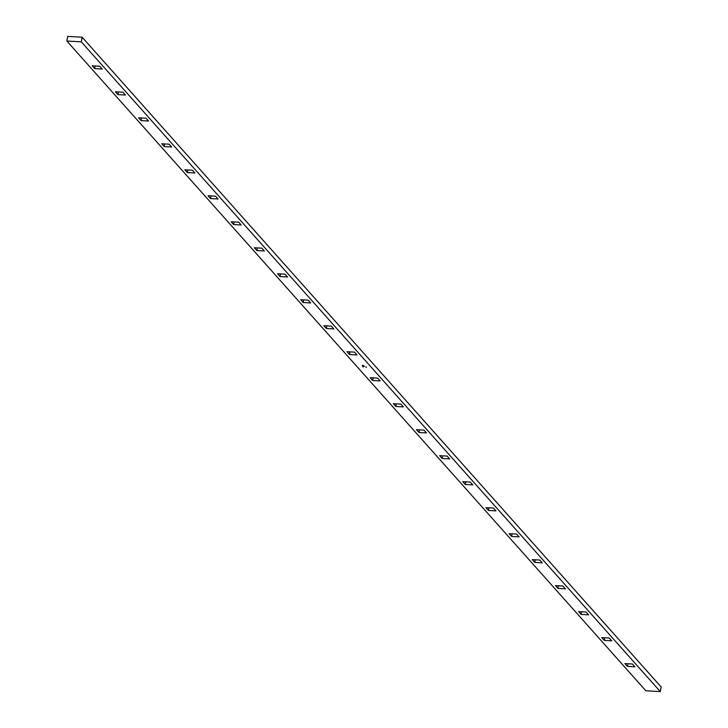 <?xml version="1.0" encoding="UTF-8"?>
<svg xmlns="http://www.w3.org/2000/svg" width="728" height="728" viewBox="0 0 728 728"><rect width="100%" height="100%" fill="white"/><g stroke="black" fill="none" stroke-linecap="round" stroke-linejoin="round"><path stroke-width="1.09" d="M362.307 365.32L363.809 365.911L362.635 365.356L362.671 365.902L363.436 365.765L362.571 365.947L362.307 365.32M363.609 365.911L363.29 365.392M92.228 65.802L99.736 66.23L102.248 69.042L94.74 68.614L92.228 65.802M138.548 117.781L146.055 118.209L148.567 121.021L141.059 120.593L138.548 117.781M184.867 169.761L192.383 170.188L194.886 173L187.378 172.582L184.867 169.761M231.195 221.74L238.702 222.167L241.205 224.988L233.697 224.561L231.195 221.74M277.514 273.728L285.021 274.147L287.533 276.968L280.016 276.54L277.514 273.728M323.833 325.707L331.34 326.126L333.852 328.947L326.344 328.519L323.833 325.707M370.152 377.686L377.659 378.114L380.171 380.926L372.663 380.498L370.152 377.686M416.471 429.666L423.978 430.093L426.49 432.905L418.982 432.487L416.471 429.666M462.79 481.645L470.297 482.072L472.809 484.884L465.301 484.466L462.79 481.645M509.109 533.633L516.616 534.052L519.128 536.873L511.62 536.445L509.109 533.633M578.596 611.602L586.104 612.02L588.606 614.841L581.099 614.414L578.596 611.602M632.423 664.009L634.925 666.821L627.418 666.393L624.915 663.581L632.423 664.009M81.299 41.842L660.296 691.6L645.863 690.781L66.858 41.023L81.299 41.842L82.137 37.219L661.142 686.977L660.296 691.6M532.268 559.623L539.785 560.041L542.287 562.862L534.78 562.435L532.268 559.623M601.756 637.591L609.263 638.019L611.766 640.831L604.258 640.403L601.756 637.591M555.428 585.612L562.944 586.031L565.447 588.852L557.939 588.424L555.428 585.612M485.949 507.634L493.457 508.062L495.968 510.883L488.461 510.455L485.949 507.634M439.63 455.655L447.138 456.083L449.649 458.895L442.142 458.476L439.63 455.655M393.311 403.676L400.819 404.104L403.33 406.916L395.823 406.488L393.311 403.676M346.992 351.697L354.5 352.125L357.011 354.936L349.504 354.509L346.992 351.697M300.673 299.718L308.181 300.136L310.692 302.957L303.185 302.529L300.673 299.718M254.354 247.738L261.862 248.157L264.364 250.978L256.857 250.55L254.354 247.738M208.035 195.75L215.543 196.178L218.045 198.99L210.538 198.571L208.035 195.75M161.707 143.771L169.214 144.199L171.726 147.011L164.219 146.592L161.707 143.771M115.388 91.792L122.896 92.219L125.407 95.031L117.9 94.604L115.388 91.792M362.917 366.866L363.436 366.903L362.917 366.866M365.784 367.094L366.566 367.139L365.784 367.094M363.226 366.293L364.055 366.339L363.099 366.084M66.858 41.023L67.704 36.4L82.137 37.219M535.262 559.787L534.78 562.435M627.9 663.754L627.418 666.393M604.74 637.755L604.258 640.403M581.581 611.766L581.099 614.414M558.422 585.776L557.939 588.424M512.102 533.797L511.62 536.445M488.943 507.807L488.461 510.455M465.784 481.818L465.301 484.466M442.624 455.828L442.142 458.476M419.464 429.839L418.982 432.487M396.305 403.849L395.823 406.488M373.146 377.859L372.663 380.498M349.977 351.861L349.504 354.509M326.817 325.871L326.344 328.519M303.658 299.881L303.185 302.529M280.498 273.892L280.016 276.54M257.339 247.902L256.857 250.55M234.179 221.913L233.697 224.561M211.02 195.923L210.538 198.571M187.86 169.933L187.378 172.582M164.701 143.944L164.219 146.592M141.541 117.954L141.059 120.593M118.382 91.965L117.9 94.604M95.222 65.966L94.74 68.614M362.58 365.602L363.054 365.92M363.381 365.702L362.89 365.738M362.908 366.175L362.453 366.057M364.628 366.302L364.164 366.248"/></g></svg>
